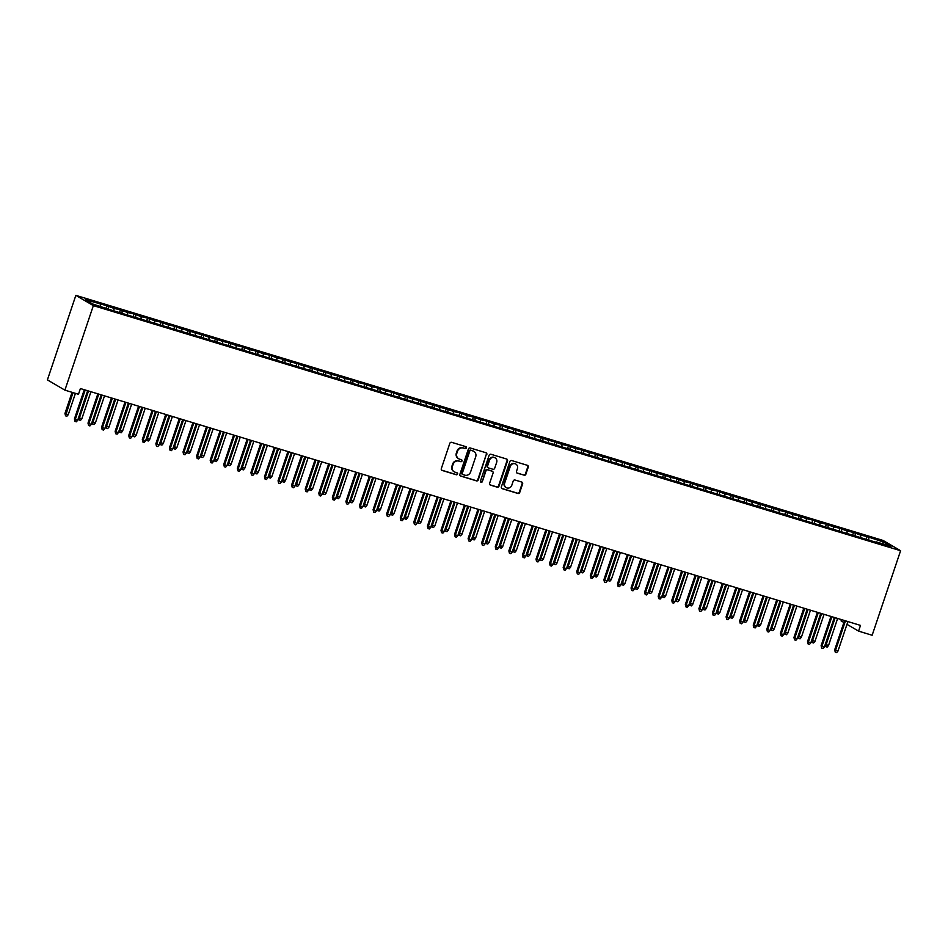 <?xml version="1.0" encoding="UTF-8"?>
<svg xmlns="http://www.w3.org/2000/svg" width="948" height="948" viewBox="0 0 948 948"><rect width="100%" height="100%" fill="white"/><g stroke="black" fill="none" stroke-linecap="round" stroke-linejoin="round"><path stroke-width="1.42" d="M466.392 447.894A1.043 0.972 120.4 0 0 465.8 446.627L451.639 442.325A1.493 1.386 120.4 0 0 449.826 443.332L441.306 468.644A1.493 1.386 120.4 0 0 442.171 470.457L456.332 474.758A1.043 0.972 120.4 0 0 457.185 472.874A1.043 0.972 120.4 0 0 456.995 472.779L455.159 472.223A4.764 4.444 120.4 0 1 452.409 466.428L453.12 464.319A4.764 4.444 120.4 0 1 458.903 461.119L460.728 461.676A1.043 0.972 120.4 0 0 461.593 459.792A1.043 0.972 120.4 0 0 461.392 459.709L459.567 459.152A4.764 4.444 120.4 0 1 456.817 453.357L457.517 451.248A4.764 4.444 120.4 0 1 463.299 448.037L465.136 448.594A1.043 0.972 120.4 0 0 466.392 447.894M458.441 458.607A4.764 4.444 120.4 0 1 456.344 453.073L457.043 450.964A4.764 4.444 120.4 0 1 462.825 447.764L464.662 448.321A1.043 0.972 120.4 0 0 465.729 446.603M441.673 470.172A1.493 1.386 120.4 0 0 441.697 470.172L455.858 474.474A1.043 0.972 120.4 0 0 456.924 472.768M454.033 471.689A4.764 4.444 120.4 0 1 451.935 466.155L452.646 464.046A4.764 4.444 120.4 0 1 458.429 460.846L460.254 461.392A1.043 0.972 120.4 0 0 461.332 459.685M524.054 475.244A1.493 1.386 120.4 0 0 525.867 474.249L528.249 467.139A1.493 1.386 120.4 0 0 527.396 465.326L511.671 460.55A1.493 1.386 120.4 0 0 509.87 461.558L501.35 486.869A1.493 1.386 120.4 0 0 502.203 488.682L517.928 493.458A1.493 1.386 120.4 0 0 519.741 492.45L522.621 483.871A1.493 1.386 120.4 0 0 521.767 482.07L515.037 480.02A1.493 1.386 120.4 0 0 513.224 481.027L511.801 485.281A3.982 3.709 120.4 0 1 506.22 487.627A3.982 3.709 120.4 0 1 504.668 483.113L510.273 466.452A3.982 3.709 120.4 0 1 515.854 464.093A3.982 3.709 120.4 0 1 517.407 468.608L516.47 471.393A1.493 1.386 120.4 0 0 517.324 473.206L523.58 474.972A1.493 1.386 120.4 0 0 525.393 473.964L527.787 466.866A1.493 1.386 120.4 0 0 527.42 465.338M860.5 625.396L80.414 388.538L78.483 394.273L64.902 390.149L93.354 305.623L900.6 550.717L872.148 635.255L858.58 631.131L860.5 625.396M486.81 454.554A1.493 1.386 120.4 0 0 485.957 452.741L470.232 447.977A1.493 1.386 120.4 0 0 468.419 448.973L459.899 474.284A1.493 1.386 120.4 0 0 460.764 476.097L476.489 480.873A1.493 1.386 120.4 0 0 478.29 479.866L486.336 454.282A1.493 1.386 120.4 0 0 485.98 452.753M490.946 454.27L506.67 459.033A1.493 1.386 120.4 0 1 507.536 460.846L499.015 486.158A1.493 1.386 120.4 0 1 497.202 487.165L490.483 485.127A1.493 1.386 120.4 0 1 489.618 483.314L493.079 473.04A1.493 1.386 120.4 0 0 492.213 471.239L487.746 469.876A1.493 1.386 120.4 0 0 485.945 470.883L482.342 481.572A1.043 0.972 120.4 0 1 480.885 482.188A1.043 0.972 120.4 0 1 480.482 481.003L489.144 455.265A1.493 1.386 120.4 0 1 490.946 454.27M93.354 305.623L75.852 295.361L883.098 540.455L900.6 550.717M106.069 308.041L106.84 305.742L85.438 299.71L92.726 303.988L109.34 309.498L875.762 542.209M106.84 305.742L113.95 308.373L113.938 310.897M119.638 312.153L120.42 309.866L113.95 308.373M120.42 309.866L127.53 312.496L127.506 315.02M133.218 316.276L133.988 313.978L127.53 312.496M133.988 313.978L141.098 316.62L141.086 319.144M146.798 320.4L147.568 318.101L141.098 316.62M147.568 318.101L154.678 320.732L154.666 323.268M160.366 324.524L161.148 322.225L154.678 320.732M161.148 322.225L168.258 324.856L168.234 327.392M173.946 328.648L174.716 326.349L168.258 324.856M174.716 326.349L181.826 328.98L181.815 331.504M187.526 332.772L188.297 330.473L181.826 328.98M188.297 330.473L195.407 333.104L195.395 335.628M201.094 336.896L201.877 334.597L195.407 333.104M201.877 334.597L208.987 337.227L208.963 339.751M214.675 341.007L215.445 338.72L208.987 337.227M215.445 338.72L222.555 341.351L222.543 343.875M228.255 345.131L229.025 342.832L222.555 341.351M229.025 342.832L236.135 345.475L236.123 347.999M241.823 349.255L242.605 346.956L236.135 345.475M242.605 346.956L249.715 349.587L249.703 352.123M255.403 353.379L256.173 351.08L249.715 349.587M256.173 351.08L263.283 353.711L263.271 356.247M268.983 357.503L269.753 355.204L263.283 353.711M269.753 355.204L276.863 357.834L276.852 360.359M282.551 361.626L283.334 359.328L276.863 357.834M283.334 359.328L290.444 361.958L290.432 364.482M296.132 365.75L296.902 363.451L290.444 361.958M296.902 363.451L304.012 366.082L304 368.606M309.712 369.862L310.482 367.575L304.012 366.082M310.482 367.575L317.592 370.206L317.58 372.73M323.28 373.986L324.062 371.687L317.592 370.206M324.062 371.687L331.172 374.33L331.16 376.854M336.86 378.11L337.63 375.811L331.172 374.33M337.63 375.811L344.74 378.442L344.728 380.978M350.44 382.234L351.21 379.935L344.74 378.442M351.21 379.935L358.32 382.565L358.308 385.101M364.02 386.357L364.79 384.059L358.32 382.565M364.79 384.059L371.9 386.689L371.889 389.213M377.588 390.481L378.359 388.182L371.9 386.689M378.359 388.182L385.469 390.813L385.457 393.337M391.169 394.605L391.939 392.306L385.469 390.813M391.939 392.306L399.049 394.937L399.037 397.461M404.749 398.717L405.519 396.43L399.049 394.937M405.519 396.43L412.629 399.061L412.617 401.585M418.317 402.841L419.087 400.542L412.629 399.061M419.087 400.542L426.197 403.184L426.185 405.708M431.897 406.965L432.667 404.666L426.197 403.184M432.667 404.666L439.777 407.296L439.765 409.832M445.477 411.088L446.247 408.789L439.777 407.296M446.247 408.789L453.357 411.42L453.345 413.956M459.045 415.212L459.827 412.913L453.357 411.42M459.827 412.913L466.937 415.544L466.914 418.068M472.625 419.336L473.396 417.037L466.937 415.544M473.396 417.037L480.506 419.668L480.494 422.192M486.206 423.46L486.976 421.161L480.506 419.668M486.976 421.161L494.086 423.792L494.074 426.316M499.774 427.572L500.556 425.285L494.086 423.792M500.556 425.285L507.666 427.915L507.642 430.439M513.354 431.696L514.124 429.397L507.666 427.915M514.124 429.397L521.234 432.039L521.222 434.563M526.934 435.819L527.704 433.52L521.234 432.039M527.704 433.52L534.814 436.151L534.802 438.687M540.502 439.943L541.284 437.644L534.814 436.151M541.284 437.644L548.394 440.275L548.371 442.811M554.082 444.067L554.853 441.768L548.394 440.275M554.853 441.768L561.963 444.399L561.951 446.923M567.662 448.191L568.433 445.892L561.963 444.399M568.433 445.892L575.543 448.523L575.531 451.047M581.231 452.315L582.013 450.016L575.543 448.523M582.013 450.016L589.123 452.646L589.111 455.17M594.811 456.426L595.581 454.139L589.123 452.646M595.581 454.139L602.691 456.77L602.679 459.294M608.391 460.55L609.161 458.251L602.691 456.77M609.161 458.251L616.271 460.894L616.259 463.418M621.959 464.674L622.741 462.375L616.271 460.894M622.741 462.375L629.851 465.006L629.839 467.542M635.539 468.798L636.309 466.499L629.851 465.006M636.309 466.499L643.419 469.13L643.408 471.666M649.119 472.922L649.89 470.623L643.419 469.13M649.89 470.623L657 473.253L656.988 475.778M662.688 477.045L663.47 474.747L657 473.253M663.47 474.747L670.58 477.377L670.568 479.901M676.268 481.169L677.038 478.87L670.58 477.377M677.038 478.87L684.148 481.501L684.136 484.025M689.848 485.281L690.618 482.994L684.148 481.501M690.618 482.994L697.728 485.625L697.716 488.149M703.428 489.405L704.198 487.106L697.728 485.625M704.198 487.106L711.308 489.749L711.296 492.273M716.996 493.529L717.766 491.23L711.308 489.749M717.766 491.23L724.876 493.861L724.865 496.397M730.576 497.653L731.346 495.354L724.876 493.861M731.346 495.354L738.456 497.984L738.445 500.52M744.156 501.776L744.927 499.478L738.456 497.984M744.927 499.478L752.037 502.108L752.025 504.632M757.725 505.9L758.495 503.601L752.037 502.108M758.495 503.601L765.605 506.232L765.593 508.756M771.305 510.024L772.075 507.725L765.605 506.232M772.075 507.725L779.185 510.356L779.173 512.88M784.885 514.136L785.655 511.849L779.185 510.356M785.655 511.849L792.765 514.48L792.753 517.004M798.453 518.26L799.235 515.961L792.765 514.48M799.235 515.961L806.345 518.603L806.321 521.127M812.033 522.384L812.803 520.085L806.345 518.603M812.803 520.085L819.913 522.715L819.902 525.251M825.613 526.507L826.383 524.208L819.913 522.715M826.383 524.208L833.493 526.839L833.482 529.375M839.181 530.631L839.964 528.332L833.493 526.839M839.964 528.332L847.074 530.963L847.05 533.487M852.762 534.755L853.532 532.456L847.074 530.963M853.532 532.456L860.642 535.087L860.63 537.611M866.342 538.879L867.112 536.58L860.642 535.087M867.112 536.58L883.726 542.09L891.013 546.368L876.071 541.829M868.795 537.563L868.783 539.85M883.726 542.09L882.078 543.654M855.215 533.44L855.203 535.727M841.634 529.316L841.623 531.615M828.066 525.192L828.054 527.491M814.486 521.068L814.474 523.367M800.906 516.944L800.894 519.243M787.338 512.832L787.326 515.12M773.758 508.709L773.746 510.996M760.178 504.585L760.166 506.872M746.609 500.461L746.586 502.76M733.029 496.337L733.017 498.636M719.449 492.213L719.437 494.512M705.869 488.09L705.857 490.389M692.301 483.978L692.289 486.265M678.721 479.854L678.709 482.141M665.14 475.73L665.129 478.017M651.572 471.606L651.56 473.905M637.992 467.483L637.98 469.781M624.412 463.359L624.4 465.658M610.844 459.235L610.832 461.534M597.264 455.123L597.252 457.41M583.684 450.999L583.672 453.286M570.115 446.875L570.104 449.162M556.535 442.752L556.523 445.05M542.955 438.628L542.943 440.927M529.387 434.504L529.375 436.803M515.807 430.38L515.795 432.679M502.227 426.268L502.215 428.555M488.658 422.144L488.647 424.431M475.078 418.021L475.067 420.308M461.498 413.897L461.486 416.196M447.93 409.773L447.918 412.072M434.35 405.649L434.338 407.948M420.77 401.525L420.758 403.824M407.202 397.413L407.178 399.701M393.621 393.29L393.61 395.577M380.041 389.166L380.029 391.453M366.461 385.042L366.449 387.341M352.893 380.918L352.881 383.217M339.313 376.794L339.301 379.093M325.733 372.671L325.721 374.97M312.165 368.559L312.153 370.846M298.584 364.435L298.573 366.722M285.004 360.311L284.993 362.598M271.436 356.187L271.424 358.486M257.856 352.064L257.844 354.362M244.276 347.94L244.264 350.239M230.708 343.816L230.696 346.115M217.128 339.704L217.116 341.991M203.547 335.58L203.536 337.867M189.979 331.456L189.967 333.743M176.399 327.333L176.387 329.631M162.819 323.209L162.807 325.508M149.251 319.085L149.239 321.384M135.671 314.961L135.659 317.26M122.091 310.849L122.079 313.136M108.522 306.725L108.51 309.012M841.492 619.625L841.066 620.869L843.886 622.516M846.979 624.329L858.58 631.131M64.902 390.149L47.4 379.887L75.852 295.361M100.37 304.249L100.358 306.299M460.254 475.813A1.493 1.386 120.4 0 0 460.29 475.825L476.014 480.6A1.493 1.386 120.4 0 0 477.816 479.593L486.336 454.282M471.026 450.383A1.043 0.972 120.4 0 0 469.77 451.082L462.292 473.313A1.043 0.972 120.4 0 0 462.885 474.581L464.816 475.161A4.764 4.444 120.4 0 0 470.599 471.962L475.706 456.77A4.764 4.444 120.4 0 0 472.957 450.975L470.552 450.11A1.043 0.972 120.4 0 0 469.296 450.81L469.77 451.082M462.411 474.296A1.043 0.972 120.4 0 1 461.818 473.028L469.296 450.81M473.609 451.236A4.764 4.444 120.4 0 0 472.483 450.691L472.957 450.975M470.552 450.11L472.483 450.691M490.483 485.127L490.009 484.843A1.493 1.386 120.4 0 0 490.009 484.843L496.74 486.893A1.493 1.386 120.4 0 0 498.541 485.886L507.062 460.574A1.493 1.386 120.4 0 0 506.706 459.045M492.237 471.239A1.493 1.386 120.4 0 0 491.739 470.955L487.272 469.604A1.493 1.386 120.4 0 0 485.471 470.599L482.342 481.572M480.672 482.011A1.043 0.972 120.4 0 0 481.868 481.288M496.657 462.387A3.982 3.709 120.4 0 0 495.105 457.872A3.982 3.709 120.4 0 0 489.524 460.23L487.556 466.096A1.493 1.386 120.4 0 0 488.41 467.909L492.877 469.26A1.493 1.386 120.4 0 0 494.678 468.265L496.657 462.387M494.868 457.742A3.982 3.709 120.4 0 0 489.061 459.946L489.524 460.23M487.912 467.625A1.493 1.386 120.4 0 1 487.082 465.824L489.061 459.946M517.324 473.206L516.861 472.922A1.493 1.386 120.4 0 0 516.861 472.922L523.58 474.972M515.605 463.963A3.982 3.709 120.4 0 0 509.799 466.167L510.273 466.452M505.983 487.485A3.982 3.709 120.4 0 1 504.194 482.84L509.799 466.167M502.203 488.682L501.729 488.41A1.493 1.386 120.4 0 0 501.729 488.41L517.454 493.173A1.493 1.386 120.4 0 0 519.267 492.178L522.147 483.599A1.493 1.386 120.4 0 0 521.791 482.07M68.256 414.667L66.893 416.255L65.542 415.84L64.962 413.435L68.256 414.667L75.425 393.349M65.542 415.84L72.984 392.602M64.962 413.435L72.06 392.318M84.265 389.711L74.418 418.969L75.271 419.478L85.19 389.995M77.712 420.213L76.361 421.801L74.999 421.386L75.271 419.478L77.712 420.213L87.643 390.73M74.999 421.386L74.418 418.969M78.601 417.594L81.824 418.791L90.937 391.737M81.824 418.791L80.473 420.379L79.111 419.964L79.383 418.056L88.496 390.991M79.111 419.964L78.542 417.748M92.181 421.706L95.404 422.915L104.517 395.861M95.404 422.915L94.042 424.503L92.691 424.088L92.963 422.168L102.064 395.115M92.691 424.088L92.122 421.872M97.845 393.835L87.998 423.092L88.851 423.59L98.77 394.119M91.292 424.337L89.93 425.925L88.579 425.51L88.851 423.59L91.292 424.337L101.211 394.854M88.579 425.51L87.998 423.092M111.426 397.959L101.578 427.216L102.42 427.714L112.35 398.231M104.873 428.46L103.51 430.048L102.147 429.634L102.42 427.714L104.873 428.46L114.791 398.978M102.147 429.634L101.578 427.216M105.749 425.83L108.984 427.038L118.085 399.985M108.984 427.038L107.622 428.626L106.271 428.212L106.543 426.292L115.644 399.238M106.271 428.212L105.702 425.996M119.33 429.954L122.553 431.162L131.665 404.097M122.553 431.162L121.202 432.75L119.839 432.335L120.112 430.416L129.224 403.362M119.839 432.335L119.27 430.119M124.994 402.082L115.146 431.34L116 431.838L125.918 402.355M118.441 432.584L117.09 434.172L115.727 433.757L116 431.838L118.441 432.584L128.371 403.101M115.727 433.757L115.146 431.34M138.574 406.194L128.727 435.464L129.58 435.962L139.498 406.479M132.021 436.708L130.658 438.296L129.307 437.881L129.58 435.962L132.021 436.708L141.939 407.225M129.307 437.881L128.727 435.464M132.91 434.077L136.133 435.286L145.245 408.221M136.133 435.286L134.77 436.862L133.419 436.459L133.692 434.54L142.793 407.486M133.419 436.459L132.85 434.243M152.154 410.318L142.307 439.588L143.148 440.085L153.078 410.603M145.601 440.832L144.238 442.408L142.875 442.005L143.148 440.085L145.601 440.832L155.519 411.349M142.875 442.005L142.307 439.588M146.478 438.201L149.713 439.398L158.814 412.344M149.713 439.398L148.35 440.986L146.999 440.583L147.272 438.663L156.373 411.61M146.999 440.583L146.43 438.367M165.722 414.442L155.875 443.711L156.728 444.209L166.647 414.726M159.169 444.944L157.818 446.532L156.456 446.117L156.728 444.209L159.169 444.944L169.1 415.473M156.456 446.117L155.875 443.711M160.058 442.325L163.293 443.522L172.394 416.468M163.293 443.522L161.93 445.11L160.567 444.695L160.84 442.787L169.953 415.722M160.567 444.695L159.999 442.491M173.638 446.449L176.861 447.646L185.974 420.592M176.861 447.646L175.51 449.234L174.148 448.819L174.42 446.911L183.521 419.846M174.148 448.819L173.579 446.603M187.206 450.561L190.441 451.769L199.542 424.716M190.441 451.769L189.079 453.357L187.728 452.943L188 451.023L197.101 423.969M187.728 452.943L187.159 450.727M200.786 454.685L204.021 455.893L213.122 428.84M204.021 455.893L202.659 457.481L201.296 457.066L201.569 455.147L210.681 428.093M201.296 457.066L200.727 454.85M214.367 458.808L217.59 460.017L226.702 432.952M217.59 460.017L216.239 461.605L214.876 461.19L215.149 459.27L224.249 432.217M214.876 461.19L214.307 458.974M227.935 462.932L231.17 464.141L240.271 437.075M231.17 464.141L229.807 465.717L228.456 465.314L228.729 463.394L237.829 436.341M228.456 465.314L227.887 463.098M241.515 467.056L244.75 468.253L253.851 441.199M244.75 468.253L243.387 469.841L242.024 469.438L242.297 467.518L251.41 440.464M242.024 469.438L241.456 467.222M255.095 471.18L258.318 472.377L267.431 445.323M258.318 472.377L256.967 473.964L255.605 473.55L255.877 471.642L264.978 444.576M255.605 473.55L255.036 471.346M268.663 475.304L271.898 476.5L280.999 449.447M271.898 476.5L270.536 478.088L269.185 477.674L269.457 475.766L278.558 448.7M269.185 477.674L268.616 475.458M179.302 418.566L169.455 447.823L170.308 448.333L180.227 418.85M172.749 449.068L171.387 450.656L170.036 450.241L170.308 448.333L172.749 449.068L182.668 419.585M170.036 450.241L169.455 447.823M192.882 422.69L183.035 451.947L183.876 452.445L193.807 422.974M186.329 453.191L184.967 454.779L183.604 454.365L183.876 452.445L186.329 453.191L196.248 423.709M183.604 454.365L183.035 451.947M206.451 426.813L196.603 456.071L197.457 456.569L207.375 427.086M199.898 457.315L198.547 458.903L197.184 458.488L197.457 456.569L199.898 457.315L209.828 427.832M197.184 458.488L196.603 456.071M220.031 430.937L210.183 460.195L211.037 460.692L220.955 431.21M213.478 461.439L212.115 463.027L210.764 462.612L211.037 460.692L213.478 461.439L223.396 431.956M210.764 462.612L210.183 460.195M233.611 435.049L223.764 464.319L224.617 464.816L234.535 435.333M227.058 465.563L225.695 467.151L224.332 466.736L224.617 464.816L227.058 465.563L236.976 436.08M224.332 466.736L223.764 464.319M247.179 439.173L237.332 468.442L238.185 468.94L248.103 439.457M240.626 469.687L239.275 471.263L237.912 470.86L238.185 468.94L240.626 469.687L250.556 440.204M237.912 470.86L237.332 468.442M260.759 443.297L250.912 472.566L251.765 473.064L261.684 443.581M254.206 473.799L252.843 475.386L251.493 474.972L251.765 473.064L254.206 473.799L264.125 444.328M251.493 474.972L250.912 472.566M274.339 447.42L264.492 476.678L265.345 477.188L275.264 447.705M267.786 477.922L266.424 479.51L265.073 479.096L265.345 477.188L267.786 477.922L277.705 448.44M265.073 479.096L264.492 476.678M287.908 451.544L278.06 480.802L278.913 481.3L288.844 451.829M281.355 482.046L280.004 483.634L278.641 483.219L278.913 481.3L281.355 482.046L291.285 452.563M278.641 483.219L278.06 480.802M282.243 479.415L285.478 480.624L294.579 453.571M285.478 480.624L284.116 482.212L282.753 481.797L283.025 479.878L292.138 452.824M282.753 481.797L282.184 479.581M301.488 455.668L291.64 484.926L292.494 485.423L302.412 455.941M294.935 486.17L293.572 487.758L292.221 487.343L292.494 485.423L294.935 486.17L304.853 456.687M292.221 487.343L291.64 484.926M295.823 483.539L299.047 484.748L308.159 457.694M299.047 484.748L297.696 486.336L296.333 485.921L296.606 484.001L305.718 456.948M296.333 485.921L295.764 483.705M315.068 459.792L305.22 489.05L306.074 489.547L315.992 460.064M308.515 490.294L307.152 491.882L305.801 491.467L306.074 489.547L308.515 490.294L318.433 460.811M305.801 491.467L305.22 489.05M309.392 487.663L312.627 488.872L321.728 461.806M312.627 488.872L311.264 490.46L309.913 490.045L310.186 488.125L319.286 461.072M309.913 490.045L309.344 487.829M328.636 463.904L318.789 493.173L319.642 493.671L329.572 464.188M322.095 494.418L320.732 496.005L319.369 495.591L319.642 493.671L322.095 494.418L332.013 464.935M319.369 495.591L318.789 493.173M322.972 491.787L326.207 492.996L335.308 465.93M326.207 492.996L324.844 494.572L323.481 494.169L323.754 492.249L332.866 465.195M323.481 494.169L322.913 491.953M342.216 468.028L332.369 497.297L333.222 497.795L343.14 468.312M335.663 498.541L334.3 500.117L332.949 499.714L333.222 497.795L335.663 498.541L345.582 469.059M332.949 499.714L332.369 497.297M336.552 495.911L339.775 497.108L348.888 470.054M339.775 497.108L338.424 498.695L337.061 498.293L337.334 496.373L346.447 469.319M337.061 498.293L336.493 496.077M355.796 472.151L345.949 501.421L346.802 501.919L356.721 472.436M349.243 502.653L347.88 504.241L346.53 503.826L346.802 501.919L349.243 502.653L359.162 473.182M346.53 503.826L345.949 501.421M350.12 500.034L353.355 501.231L362.456 474.178M353.355 501.231L351.992 502.819L350.642 502.404L350.914 500.497L360.015 473.431M350.642 502.404L350.073 500.2M369.376 476.275L359.517 505.533L360.37 506.042L370.301 476.56M362.823 506.777L361.461 508.365L360.098 507.95L360.37 506.042L362.823 506.777L372.742 477.294M360.098 507.95L359.517 505.533M363.7 504.158L366.935 505.355L376.036 478.302M366.935 505.355L365.572 506.943L364.21 506.528L364.494 504.62L373.595 477.555M364.21 506.528L363.641 504.312M382.945 480.399L373.097 509.657L373.95 510.154L383.869 480.683M376.392 510.901L375.041 512.489L373.678 512.074L373.95 510.154L376.392 510.901L386.31 481.418M373.678 512.074L373.097 509.657M377.28 508.27L380.504 509.479L389.616 482.425M380.504 509.479L379.153 511.067L377.79 510.652L378.062 508.732L387.175 481.679M377.79 510.652L377.221 508.436M396.525 484.523L386.677 513.78L387.531 514.278L397.449 484.795M389.972 515.025L388.609 516.613L387.258 516.198L387.531 514.278L389.972 515.025L399.89 485.542M387.258 516.198L386.677 513.78M390.849 512.394L394.084 513.603L403.184 486.549M394.084 513.603L392.721 515.191L391.37 514.776L391.643 512.856L400.743 485.803M391.37 514.776L390.801 512.56M410.105 488.647L400.257 517.904L401.099 518.402L411.029 488.919M403.552 519.149L402.189 520.736L400.826 520.322L401.099 518.402L403.552 519.149L413.47 489.666M400.826 520.322L400.257 517.904M404.429 516.518L407.664 517.726L416.764 490.661M407.664 517.726L406.301 519.314L404.95 518.9L405.223 516.98L414.323 489.926M404.95 518.9L404.381 516.684M423.673 492.759L413.826 522.028L414.679 522.526L424.597 493.043M417.12 523.272L415.769 524.86L414.406 524.445L414.679 522.526L417.12 523.272L427.05 493.79M414.406 524.445L413.826 522.028M418.009 520.642L421.232 521.85L430.345 494.785M421.232 521.85L419.881 523.426L418.518 523.023L418.791 521.104L427.904 494.05M418.518 523.023L417.95 520.808M437.253 496.882L427.406 526.152L428.259 526.65L438.177 497.167M430.7 527.396L429.337 528.972L427.986 528.569L428.259 526.65L430.7 527.396L440.619 497.913M427.986 528.569L427.406 526.152M431.589 524.765L434.812 525.962L443.925 498.909M434.812 525.962L433.449 527.55L432.098 527.147L432.371 525.228L441.472 498.174M432.098 527.147L431.53 524.931M450.833 501.006L440.986 530.276L441.827 530.773L451.758 501.291M444.28 531.508L442.917 533.096L441.555 532.681L441.827 530.773L444.28 531.508L454.199 502.037M441.555 532.681L440.986 530.276M445.157 528.889L448.392 530.086L457.493 503.033M448.392 530.086L447.029 531.674L445.679 531.259L445.951 529.351L455.052 502.286M445.679 531.259L445.11 529.055M464.401 505.13L454.554 534.388L455.407 534.897L465.326 505.414M457.848 535.632L456.498 537.22L455.135 536.805L455.407 534.897L457.848 535.632L467.779 506.149M455.135 536.805L454.554 534.388M458.737 533.013L461.96 534.21L471.073 507.156M461.96 534.21L460.61 535.798L459.247 535.383L459.519 533.475L468.632 506.41M459.247 535.383L458.678 533.167M477.982 509.254L468.134 538.511L468.987 539.009L478.906 509.538M471.429 539.756L470.066 541.344L468.715 540.929L468.987 539.009L471.429 539.756L481.347 510.273M468.715 540.929L468.134 538.511M472.317 537.125L475.541 538.334L484.653 511.28M475.541 538.334L474.178 539.922L472.827 539.507L473.099 537.587L482.2 510.534M472.827 539.507L472.258 537.291M491.562 513.378L481.714 542.635L482.556 543.133L492.486 513.65M485.009 543.879L483.646 545.467L482.283 545.053L482.556 543.133L485.009 543.879L494.927 514.397M482.283 545.053L481.714 542.635M485.886 541.249L489.121 542.457L498.221 515.404M489.121 542.457L487.758 544.045L486.407 543.631L486.68 541.711L495.78 514.657M486.407 543.631L485.838 541.415M505.13 517.501L495.283 546.759L496.136 547.257L506.054 517.774M498.577 548.003L497.226 549.591L495.863 549.176L496.136 547.257L498.577 548.003L508.507 518.52M495.863 549.176L495.283 546.759M499.466 545.373L502.701 546.581L511.801 519.516M502.701 546.581L501.338 548.169L499.975 547.754L500.248 545.835L509.36 518.781M499.975 547.754L499.406 545.538M518.71 521.613L508.863 550.883L509.716 551.38L519.634 521.898M512.157 552.127L510.794 553.715L509.443 553.3L509.716 551.38L512.157 552.127L522.075 522.644M509.443 553.3L508.863 550.883M513.046 549.496L516.269 550.705L525.382 523.64M516.269 550.705L514.918 552.281L513.555 551.878L513.828 549.959L522.929 522.905M513.555 551.878L512.986 549.662M532.29 525.737L522.443 555.007L523.284 555.504L533.214 526.021M525.737 556.251L524.374 557.827L523.012 557.424L523.284 555.504L525.737 556.251L535.656 526.768M523.012 557.424L522.443 555.007M526.614 553.62L529.849 554.817L538.95 527.763M529.849 554.817L528.486 556.405L527.135 556.002L527.408 554.082L536.509 527.029M527.135 556.002L526.567 553.786M545.858 529.861L536.011 559.13L536.864 559.628L546.783 530.145M539.305 560.363L537.954 561.951L536.592 561.536L536.864 559.628L539.305 560.363L549.236 530.892M536.592 561.536L536.011 559.13M540.194 557.744L543.429 558.941L552.53 531.887M543.429 558.941L542.066 560.529L540.704 560.114L540.976 558.206L550.089 531.141M540.704 560.114L540.135 557.91M559.439 533.985L549.591 563.242L550.444 563.752L560.363 534.269M552.885 564.487L551.523 566.075L550.172 565.66L550.444 563.752L552.885 564.487L562.804 535.004M550.172 565.66L549.591 563.242M553.774 561.868L556.997 563.065L566.11 536.011M556.997 563.065L555.646 564.653L554.284 564.238L554.556 562.33L563.657 535.264M554.284 564.238L553.715 562.022M573.019 538.109L563.171 567.366L564.024 567.864L573.943 538.393M566.466 568.61L565.103 570.198L563.74 569.784L564.024 567.864L566.466 568.61L576.384 539.128M563.74 569.784L563.171 567.366M567.342 565.98L570.577 567.188L579.678 540.135M570.577 567.188L569.215 568.776L567.864 568.362L568.136 566.442L577.237 539.388M567.864 568.362L567.295 566.146M586.587 542.232L576.74 571.49L577.593 571.988L587.511 542.505M580.034 572.734L578.683 574.322L577.32 573.907L577.593 571.988L580.034 572.734L589.964 543.251M577.32 573.907L576.74 571.49M580.923 570.104L584.158 571.312L593.258 544.259M584.158 571.312L582.795 572.9L581.432 572.485L581.705 570.566L590.817 543.512M581.432 572.485L580.863 570.269M600.167 546.356L590.32 575.614L591.173 576.111L601.091 546.629M593.614 576.858L592.251 578.446L590.9 578.031L591.173 576.111L593.614 576.858L603.532 547.375M590.9 578.031L590.32 575.614M594.503 574.227L597.726 575.436L606.839 548.371M597.726 575.436L596.375 577.024L595.012 576.609L595.285 574.689L604.386 547.636M595.012 576.609L594.443 574.393M613.747 550.468L603.9 579.738L604.753 580.235L614.671 550.752M607.194 580.982L605.831 582.57L604.48 582.155L604.753 580.235L607.194 580.982L617.112 551.499M604.48 582.155L603.9 579.738M608.071 578.351L611.306 579.56L620.407 552.494M611.306 579.56L609.943 581.136L608.592 580.733L608.865 578.813L617.966 551.76M608.592 580.733L608.024 578.517M627.315 554.592L617.468 583.861L618.321 584.359L628.24 554.876M620.762 585.106L619.411 586.682L618.049 586.279L618.321 584.359L620.762 585.106L630.693 555.623M618.049 586.279L617.468 583.861M621.651 582.475L624.886 583.672L633.987 556.618M624.886 583.672L623.523 585.26L622.161 584.857L622.433 582.937L631.546 555.884M622.161 584.857L621.592 582.641M640.895 558.716L631.048 587.985L631.901 588.483L641.82 559M634.342 589.218L632.98 590.805L631.629 590.391L631.901 588.483L634.342 589.218L644.261 559.747M631.629 590.391L631.048 587.985M635.231 586.599L638.454 587.796L647.567 560.742M638.454 587.796L637.103 589.383L635.741 588.969L636.013 587.061L645.126 559.995M635.741 588.969L635.172 586.765M654.476 562.839L644.628 592.097L645.481 592.607L655.4 563.124M647.922 593.341L646.56 594.929L645.209 594.514L645.481 592.607L647.922 593.341L657.841 563.859M645.209 594.514L644.628 592.097M648.799 590.723L652.034 591.919L661.135 564.866M652.034 591.919L650.672 593.507L649.321 593.092L649.593 591.185L658.694 564.119M649.321 593.092L648.752 590.877M668.044 566.963L658.196 596.221L659.05 596.719L668.98 567.248M661.503 597.465L660.14 599.053L658.777 598.638L659.05 596.719L661.503 597.465L671.421 567.982M658.777 598.638L658.196 596.221M662.379 594.834L665.615 596.043L674.715 568.99M665.615 596.043L664.252 597.631L662.889 597.216L663.162 595.297L672.274 568.243M662.889 597.216L662.32 595M681.624 571.087L671.777 600.345L672.63 600.842L682.548 571.36M675.071 601.589L673.708 603.177L672.357 602.762L672.63 600.842L675.071 601.589L684.989 572.106M672.357 602.762L671.777 600.345M675.96 598.958L679.183 600.167L688.295 573.113M679.183 600.167L677.832 601.755L676.469 601.34L676.742 599.42L685.854 572.367M676.469 601.34L675.9 599.124M695.204 575.211L685.357 604.469L686.21 604.966L696.128 575.483M688.651 605.713L687.288 607.301L685.937 606.886L686.21 604.966L688.651 605.713L698.569 576.23M685.937 606.886L685.357 604.469M689.528 603.082L692.763 604.291L701.864 577.225M692.763 604.291L691.4 605.879L690.049 605.464L690.322 603.544L699.423 576.491M690.049 605.464L689.48 603.248M708.784 579.323L698.925 608.592L699.778 609.09L709.708 579.607M702.231 609.837L700.868 611.424L699.505 611.01L699.778 609.09L702.231 609.837L712.149 580.354M699.505 611.01L698.925 608.592M703.108 607.206L706.343 608.415L715.444 581.349M706.343 608.415L704.98 609.991L703.617 609.588L703.902 607.668L713.003 580.614M703.617 609.588L703.049 607.372M722.352 583.447L712.505 612.716L713.358 613.214L723.277 583.731M715.799 613.96L714.448 615.536L713.086 615.134L713.358 613.214L715.799 613.96L725.718 584.478M713.086 615.134L712.505 612.716M716.688 611.33L719.911 612.527L729.024 585.473M719.911 612.527L718.56 614.114L717.198 613.712L717.47 611.792L726.583 584.738M717.198 613.712L716.629 611.496M735.932 587.57L726.085 616.84L726.938 617.338L736.857 587.855M729.379 618.072L728.017 619.66L726.666 619.245L726.938 617.338L729.379 618.072L739.298 588.601M726.666 619.245L726.085 616.84M730.256 615.453L733.491 616.65L742.592 589.597M733.491 616.65L732.129 618.238L730.778 617.823L731.05 615.916L740.151 588.85M730.778 617.823L730.209 615.619M749.513 591.694L739.653 620.952L740.506 621.461L750.437 591.979M742.959 622.196L741.597 623.784L740.234 623.369L740.506 621.461L742.959 622.196L752.878 592.713M740.234 623.369L739.653 620.952M743.836 619.577L747.071 620.774L756.172 593.721M747.071 620.774L745.709 622.362L744.358 621.947L744.63 620.039L753.731 592.974M744.358 621.947L743.789 619.731M763.081 595.818L753.233 625.076L754.087 625.573L764.005 596.102M756.528 626.32L755.177 627.908L753.814 627.493L754.087 625.573L756.528 626.32L766.458 596.837M753.814 627.493L753.233 625.076M757.416 623.689L760.64 624.898L769.752 597.844M760.64 624.898L759.289 626.486L757.926 626.071L758.199 624.151L767.311 597.098M757.926 626.071L757.357 623.855M776.661 599.942L766.814 629.199L767.667 629.697L777.585 600.214M770.108 630.444L768.745 632.032L767.394 631.617L767.667 629.697L770.108 630.444L780.026 600.961M767.394 631.617L766.814 629.199M770.997 627.813L774.22 629.022L783.332 601.968M774.22 629.022L772.857 630.61L771.506 630.195L771.779 628.275L780.879 601.222M771.506 630.195L770.937 627.979M790.241 604.066L780.394 633.323L781.235 633.821L791.165 604.338M783.688 634.567L782.325 636.155L780.962 635.741L781.235 633.821L783.688 634.567L793.606 605.085M780.962 635.741L780.394 633.323M784.565 631.937L787.8 633.145L796.901 606.08M787.8 633.145L786.437 634.733L785.086 634.319L785.359 632.399L794.46 605.345M785.086 634.319L784.517 632.103M803.809 608.178L793.962 637.447L794.815 637.945L804.734 608.462M797.256 638.691L795.905 640.279L794.543 639.864L794.815 637.945L797.256 638.691L807.186 609.209M794.543 639.864L793.962 637.447M798.145 636.061L801.368 637.269L810.481 610.204M801.368 637.269L800.017 638.845L798.654 638.442L798.927 636.523L808.04 609.469M798.654 638.442L798.086 636.226M817.389 612.301L807.542 641.571L808.395 642.069L818.314 612.586M810.836 642.815L809.474 644.391L808.123 643.988L808.395 642.069L810.836 642.815L820.755 613.332M808.123 643.988L807.542 641.571M811.725 640.184L814.948 641.381L824.061 614.328M814.948 641.381L813.585 642.969L812.235 642.566L812.507 640.647L821.608 613.593M812.235 642.566L811.666 640.35M830.969 616.425L821.122 645.695L821.963 646.192L831.894 616.71M824.416 646.927L823.054 648.515L821.691 648.1L821.963 646.192L824.416 646.927L834.335 617.456M821.691 648.1L821.122 645.695M825.293 644.308L828.528 645.505L837.629 618.452M828.528 645.505L827.166 647.093L825.815 646.678L826.087 644.77L835.188 617.705M825.815 646.678L825.246 644.474M844.538 620.549L834.69 649.807L835.544 650.316L845.462 620.833M837.985 651.051L836.634 652.639L835.271 652.224L835.544 650.316L837.985 651.051L847.915 621.568M835.271 652.224L834.69 649.807"/></g></svg>
